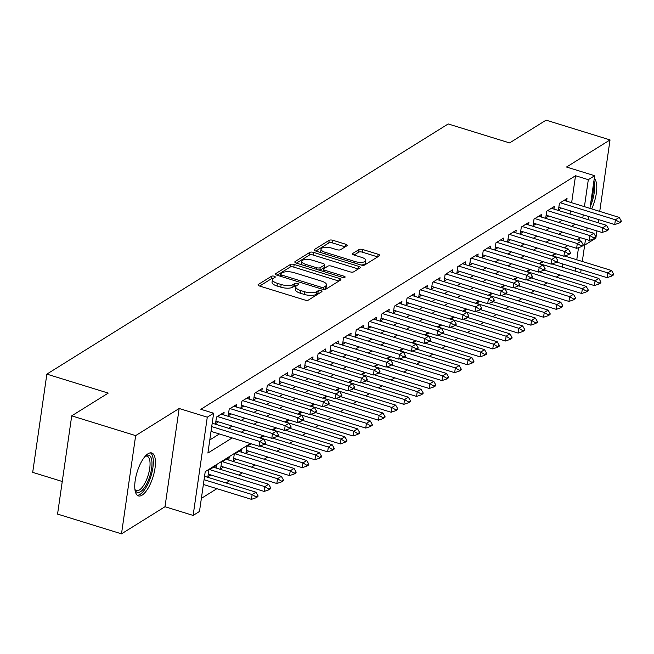 <?xml version="1.0" encoding="UTF-8"?>
<svg xmlns="http://www.w3.org/2000/svg" width="654" height="654" viewBox="0 0 654 654"><rect width="100%" height="100%" fill="white"/><g stroke="black" fill="none" stroke-linecap="round" stroke-linejoin="round"><path stroke-width="0.98" d="M274.19 276.225A1.978 0.719 8.2 0 0 271.565 276.225L258.314 284.482A2.829 1.03 8.2 0 0 258.028 284.85A2.829 1.03 8.2 0 0 259.581 286.035L304.764 299.998A2.829 1.03 8.2 0 0 308.524 299.998L321.768 291.741A1.978 0.719 8.2 0 0 321.972 291.48A1.978 0.719 8.2 0 0 320.885 290.654A1.978 0.719 8.2 0 0 318.253 290.654L316.536 291.725A9.05 3.303 8.2 0 1 304.519 291.725L300.75 290.564A9.05 3.303 8.2 0 1 295.788 286.787A9.05 3.303 8.2 0 1 296.712 285.594L298.42 284.523A1.978 0.719 8.2 0 0 298.625 284.261A1.978 0.719 8.2 0 0 297.537 283.435A1.978 0.719 8.2 0 0 294.905 283.435L293.196 284.506A9.05 3.303 8.2 0 1 281.171 284.515L277.402 283.346A9.05 3.303 8.2 0 1 272.44 279.569A9.05 3.303 8.2 0 1 273.364 278.375L275.072 277.312A1.978 0.719 8.2 0 0 275.277 277.051A1.978 0.719 8.2 0 0 274.19 276.225M272.939 278.694A1.978 0.719 8.2 0 0 271.181 278.882L259.663 286.06M319.561 293.115A1.978 0.719 8.2 0 0 317.869 293.311L316.16 294.374L316.536 291.725M296.287 285.912A1.978 0.719 8.2 0 0 294.529 286.092L292.812 287.163L293.196 284.506M148.074 453.729A22.473 8.306 107.2 0 0 135.983 476.333A22.473 8.306 107.2 0 0 138.452 495.904A22.473 8.306 107.2 0 0 142.106 495.143A22.473 8.306 107.2 0 0 154.197 472.54A22.473 8.306 107.2 0 0 151.728 452.969A22.473 8.306 107.2 0 0 148.074 453.729M346.89 245.773A2.829 1.03 8.2 0 0 347.176 245.397A2.829 1.03 8.2 0 0 345.623 244.22L332.943 240.304A2.829 1.03 8.2 0 0 329.191 240.304L314.476 249.468A2.829 1.03 8.2 0 0 314.19 249.844A2.829 1.03 8.2 0 0 315.743 251.022L360.926 264.993A2.829 1.03 8.2 0 0 364.687 264.984L379.394 255.82A2.829 1.03 8.2 0 0 379.68 255.444A2.829 1.03 8.2 0 0 378.135 254.267L362.815 249.534A2.829 1.03 8.2 0 0 359.062 249.534L352.768 253.458A2.829 1.03 8.2 0 0 352.473 253.834A2.829 1.03 8.2 0 0 354.027 255.011L361.621 257.357A7.562 2.763 8.2 0 1 365.774 260.513A7.562 2.763 8.2 0 1 354.95 261.518L325.21 252.321A7.562 2.763 8.2 0 1 321.057 249.166A7.562 2.763 8.2 0 1 331.872 248.168L336.835 249.697A2.829 1.03 8.2 0 0 340.587 249.697L346.89 245.773M571.637 202.707L575.528 175.73L588.314 179.678L594.666 175.722L589.957 208.373M71.719 415.854L135.656 435.613L121.497 533.844L57.56 514.085L71.719 415.854L108.237 393.095L46.859 374.121L448.203 123.949L509.58 142.915L546.098 120.156L610.027 139.915L566.528 167.032L594.666 175.722M121.497 533.844L165.004 506.727L179.155 408.497L135.656 435.613M179.155 408.497L207.285 417.187L213.637 413.23L207.898 453.059L232.178 437.918M575.528 175.73L200.852 409.281L213.637 413.23M294.177 264.469A2.829 1.03 8.2 0 0 290.417 264.469L275.71 273.642A2.829 1.03 8.2 0 0 275.416 274.01A2.829 1.03 8.2 0 0 276.969 275.195L322.152 289.158A2.829 1.03 8.2 0 0 325.913 289.158L340.628 279.986A2.829 1.03 8.2 0 0 340.914 279.61A2.829 1.03 8.2 0 0 339.361 278.432L294.177 264.469L293.793 267.126A2.829 1.03 8.2 0 0 290.033 267.126L277.051 275.22M295.093 261.559L309.8 252.387A2.829 1.03 8.2 0 1 313.56 252.387L358.744 266.35A2.829 1.03 8.2 0 1 360.297 267.527A2.829 1.03 8.2 0 1 360.011 267.903L353.716 271.827A2.829 1.03 8.2 0 1 349.955 271.827L331.635 266.162A2.829 1.03 8.2 0 0 327.875 266.162L323.697 268.769A2.829 1.03 8.2 0 0 323.411 269.137A2.829 1.03 8.2 0 0 324.964 270.323L344.037 276.217A1.978 0.719 8.2 0 1 345.124 277.043A1.978 0.719 8.2 0 1 342.295 277.304L296.36 263.112A2.829 1.03 8.2 0 1 294.807 261.927A2.829 1.03 8.2 0 1 295.093 261.559L294.979 262.368M584.66 245.136L595.876 238.146L596.922 230.911M598.099 222.728L598.549 219.572M599.734 211.389L610.027 139.915M251.136 443.78L246.942 446.396L245.986 453.034L248.937 451.195M241.481 452.192L241.866 449.56L234.246 454.309L233.29 460.947L236.233 459.116M228.786 460.105L229.162 457.481L221.542 462.231L220.586 468.869L223.529 467.03M216.082 468.027L216.466 465.395L208.839 470.144L207.882 476.782L210.833 474.951M223.733 414.93L224.118 412.298L216.49 417.048L215.534 423.686L218.485 421.846M236.437 407.009L236.813 404.385L229.194 409.134L228.238 415.772L231.181 413.933M249.133 399.095L249.517 396.463L241.898 401.213L240.942 407.851L243.885 406.011M261.837 391.174L262.213 388.55L254.594 393.299L253.638 399.937L256.589 398.098M274.541 383.26L274.917 380.628L267.298 385.378L266.341 392.016L269.284 390.185M287.237 375.347L287.621 372.715L280.002 377.464L279.045 384.102L281.988 382.263M299.941 367.425L300.317 364.793L292.698 369.543L291.741 376.181L294.692 374.35M312.645 359.512L313.021 356.88L305.402 361.629L304.445 368.267L307.388 366.428M325.34 351.59L325.725 348.966L318.097 353.716L317.141 360.354L320.092 358.515M338.044 343.677L338.42 341.045L330.801 345.794L329.845 352.432L332.788 350.593M350.74 335.755L351.124 333.131L343.505 337.881L342.549 344.519L345.492 342.68M363.444 327.842L363.82 325.21L356.201 329.959L355.245 336.597L358.196 334.766M376.148 319.929L376.524 317.296L368.905 322.046L367.949 328.684L370.892 326.845M388.844 312.007L389.228 309.375L381.601 314.124L380.644 320.762L383.596 318.931M401.548 304.094L401.924 301.461L394.305 306.211L393.348 312.849L396.291 311.01M414.244 296.172L414.628 293.548L407.009 298.298L406.052 304.936L408.995 303.096M426.948 288.259L427.324 285.626L419.704 290.376L418.748 297.014L421.699 295.175M439.651 280.337L440.028 277.713L432.408 282.463L431.452 289.101L434.395 287.261M452.347 272.424L452.731 269.791L445.104 274.541L444.148 281.179L447.099 279.348M465.051 264.51L465.427 261.878L457.808 266.628L456.852 273.266L459.795 271.426M477.755 256.589L478.131 253.956L470.512 258.706L469.556 265.344L472.499 263.513M490.451 248.675L490.827 246.043L483.208 250.793L482.251 257.431L485.203 255.591M503.155 240.754L503.531 238.13L495.912 242.879L494.955 249.517L497.898 247.678M515.851 232.84L516.235 230.208L508.616 234.958L507.659 241.596L510.602 239.756M528.555 224.919L528.931 222.295L521.312 227.044L520.355 233.682L523.306 231.843M541.259 217.005L541.635 214.373L534.016 219.123L533.059 225.761L536.002 223.93M553.954 209.092L554.339 206.46L546.711 211.209L545.755 217.847L548.706 216.008M209.787 439.954L219.392 433.97M228.557 428.256L232.088 426.056M241.252 420.342L244.792 418.135M253.956 412.421L257.488 410.221M266.652 404.507L270.192 402.3M279.356 396.594L282.896 394.387M292.06 388.672L295.592 386.473M304.756 380.759L308.296 378.552M317.46 372.837L321 370.638M330.164 364.924L333.695 362.717M342.859 357.002L346.399 354.803M355.563 349.089L359.095 346.882M368.259 341.175L371.799 338.968M380.963 333.254L384.503 331.055M393.667 325.34L397.199 323.133M406.363 317.419L409.903 315.22M419.067 309.506L422.598 307.298M431.763 301.584L435.302 299.385M444.467 293.671L448.006 291.463M457.171 285.757L460.702 283.55M469.866 277.836L473.406 275.636M482.57 269.922L486.11 267.715M495.266 262.001L498.806 259.802M507.97 254.087L511.51 251.88M520.674 246.166L524.206 243.967M533.37 238.252L536.909 236.045M546.074 230.339L549.613 228.132M558.778 222.417L562.309 220.218M570.002 214.046L570.46 210.89M566.658 201.17L567.034 198.538L559.415 203.288L558.459 209.926L561.402 208.095M201.375 498.364L216.924 488.669M226.088 482.963L229.619 480.755M238.784 475.041L242.323 472.834M251.488 467.128L255.027 464.92M264.191 459.206L267.723 457.007M276.887 451.293L280.427 449.085M289.591 443.371L293.123 441.172M302.287 435.458L305.827 433.25M314.991 427.544L318.531 425.337M327.695 419.623L331.226 417.416M340.391 411.709L343.93 409.502M353.095 403.788L356.626 401.589M365.79 395.874L369.33 393.667M378.494 387.953L382.034 385.754M391.198 380.039L394.73 377.832M403.894 372.126L407.434 369.919M416.598 364.204L420.138 361.997M429.302 356.291L432.834 354.084M441.998 348.369L445.538 346.17M454.702 340.456L458.233 338.249M467.397 332.534L470.937 330.335M480.101 324.621L483.641 322.414M492.805 316.708L496.337 314.5M505.501 308.786L509.041 306.579M518.205 300.873L521.737 298.665M530.901 292.951L534.441 290.752M543.605 285.038L547.145 282.83M556.309 277.116L559.84 274.917M562.35 267.143L562.808 263.987M565.105 248.054L565.22 247.237M263.84 435.866L260.3 438.074M276.536 427.945L273.004 430.152M289.24 420.031L285.7 422.239M301.944 412.118L298.404 414.317M314.639 404.197L311.108 406.404M327.343 396.283L323.804 398.482M340.047 388.362L336.508 390.569M352.743 380.448L349.211 382.655M365.447 372.527L361.907 374.734M378.143 364.613L374.611 366.82M390.847 356.7L387.307 358.899M403.551 348.778L400.011 350.985M416.246 340.865L412.715 343.064M428.95 332.943L425.411 335.15M441.646 325.03L438.115 327.229M454.35 317.108L450.81 319.316M467.054 309.195L463.514 311.402M479.75 301.281L476.218 303.481M492.454 293.36L488.914 295.567M505.158 285.446L501.618 287.646M517.854 277.525L514.322 279.732M530.558 269.612L527.018 271.811M543.253 261.69L539.722 263.897M555.957 253.777L552.417 255.984M46.859 374.121L32.7 472.36L62.261 481.491M250.319 443.526L205.225 471.64L199.486 511.461L193.134 515.426L207.285 417.187M165.004 506.727L193.134 515.426M588.78 216.556L588.322 219.711M587.145 227.886L586.687 231.042M585.51 239.225L582.305 261.469M581.128 269.652L580.67 272.808M582.788 218.003L583.245 214.839M584.423 206.664L588.314 179.678M241.342 432.212L244.874 430.005M254.038 424.291L257.578 422.092M266.742 416.377L270.282 414.17M279.446 408.456L282.978 406.257M292.142 400.542L295.682 398.335M304.846 392.629L308.377 390.422M317.542 384.707L321.081 382.5M330.245 376.794L333.785 374.587M342.949 368.872L346.481 366.673M355.645 360.959L359.185 358.752M368.349 353.037L371.889 350.838M381.053 345.124L384.585 342.917M393.749 337.211L397.289 335.003M406.453 329.289L409.984 327.082M419.149 321.376L422.688 319.168M431.853 313.454L435.392 311.255M444.556 305.541L448.088 303.333M457.252 297.619L460.792 295.42M469.956 289.706L473.488 287.498M482.652 281.792L486.192 279.585M495.356 273.871L498.896 271.663M508.06 265.957L511.591 263.75M520.756 258.036L524.295 255.837M533.46 250.122L536.999 247.915M546.164 242.201L549.695 240.002M558.859 234.287L562.399 232.08M571.563 226.374L575.095 224.167M579.526 240.672L579.894 238.089L577 239.895M567.836 245.61L564.304 247.809M555.14 253.523L551.6 255.73M542.436 261.437L538.904 263.644M529.74 269.358L526.2 271.565M517.036 277.271L513.496 279.479M504.332 285.193L500.8 287.392M491.636 293.106L488.097 295.314M478.932 301.028L475.393 303.227M466.228 308.941L462.697 311.149M453.533 316.855L449.993 319.062M440.829 324.776L437.297 326.984M428.133 332.69L424.593 334.897M415.429 340.611L411.889 342.81M402.725 348.525L399.193 350.732M390.029 356.446L386.489 358.645M377.325 364.36L373.794 366.567M364.63 372.273L361.09 374.48M351.926 380.195L348.386 382.402M339.222 388.108L335.69 390.315M326.526 396.03L322.986 398.229M313.822 403.943L310.282 406.15M301.118 411.865L297.586 414.064M288.422 419.778L284.882 421.985M275.718 427.691L272.187 429.899M263.022 435.613L259.483 437.82M575.136 271.099L575.594 267.944M576.771 259.761L578.512 247.67M591.666 208.896A22.473 8.306 107.2 0 0 594.257 178.517M272.44 279.569L272.056 282.226A9.05 3.303 8.2 0 0 277.026 286.002L277.402 283.346M292.812 287.163A9.05 3.303 8.2 0 1 280.787 287.163L277.026 286.002M295.788 286.787L295.404 289.436A9.05 3.303 8.2 0 0 300.366 293.221L300.75 290.564M316.16 294.374A9.05 3.303 8.2 0 1 304.135 294.382L300.366 293.221M338.895 281.065L293.793 267.126M280.591 273.871A1.978 0.719 8.2 0 0 280.394 274.132A1.978 0.719 8.2 0 0 281.473 274.958L321.139 287.212A1.978 0.719 8.2 0 0 323.771 287.212L325.578 286.084A9.05 3.303 8.2 0 0 326.501 284.899A9.05 3.303 8.2 0 0 321.531 281.122L294.423 272.743A9.05 3.303 8.2 0 0 282.397 272.743L280.591 273.871M326.501 284.899L326.117 287.547A9.05 3.303 8.2 0 1 325.193 288.741L324.024 289.469M296.434 263.137L309.424 255.044L309.8 252.387M358.286 268.982L313.176 255.044A2.829 1.03 8.2 0 0 309.424 255.044M312.612 260.284A7.562 2.763 8.2 0 0 301.796 261.289A7.562 2.763 8.2 0 0 305.949 264.445L316.43 267.682A2.829 1.03 8.2 0 0 320.182 267.682L324.359 265.083A2.829 1.03 8.2 0 0 324.646 264.707A2.829 1.03 8.2 0 0 323.092 263.529L312.612 260.284M301.796 261.289L301.412 263.946A7.562 2.763 8.2 0 0 301.584 264.723M319.781 270.347A2.829 1.03 8.2 0 0 319.798 270.339L320.182 267.682M324.646 264.707L324.27 267.363A2.829 1.03 8.2 0 1 323.975 267.731L319.798 270.339M321.057 249.166L320.673 251.823A7.562 2.763 8.2 0 0 320.844 252.599M361.008 265.017A7.562 2.763 8.2 0 0 365.39 263.17L365.774 260.513M377.669 256.891L362.439 252.191A2.829 1.03 8.2 0 0 358.678 252.191L354.108 255.035M345.157 246.852L332.567 242.953A2.829 1.03 8.2 0 0 328.807 242.961L315.825 251.054M203.369 484.483L251.438 499.337L252.133 494.563L255.943 492.184L204.547 476.3M256.008 497.784L257.913 496.59L258.028 495.797L256.123 496.983L256.008 497.784L251.438 499.337M204.056 479.701L252.133 494.563L256.123 496.983M255.943 492.184L258.028 495.797M263.775 443.886L263.66 444.679L265.565 443.494L265.679 442.701L263.775 443.886L259.785 441.458L259.09 446.241L211.021 431.387M212.198 423.203L263.595 439.087L259.785 441.458L211.708 426.604M265.679 442.701L263.595 439.087M259.09 446.241L263.66 444.679M145.425 456.01A19.448 7.194 -72.8 0 1 145.58 455.912A19.448 7.194 -72.8 0 1 145.629 455.879A19.448 7.194 -72.8 0 1 151.614 468.46A19.448 7.194 -72.8 0 1 140.463 491.726A19.448 7.194 -72.8 0 1 135.043 490.001A19.448 7.194 -72.8 0 1 134.969 489.838M134.92 489.429A18.01 6.654 107.2 0 0 136.449 490.614A18.01 6.654 107.2 0 0 139.376 490.001A18.01 6.654 107.2 0 0 149.063 471.886A18.01 6.654 107.2 0 0 147.085 456.206A18.01 6.654 107.2 0 0 145.147 456.32M137.315 495.274A22.326 8.257 107.2 0 0 140.079 494.375A22.326 8.257 107.2 0 0 151.826 473.038A22.326 8.257 107.2 0 0 150.428 452.846M590.17 206.893A22.326 8.257 107.2 0 0 594.404 183.087A22.326 8.257 107.2 0 0 593.906 180.962M593.211 185.81A19.448 7.194 -72.8 0 1 590.873 202.045M208.266 474.158L264.142 491.424L264.829 486.641L268.639 484.271L213.515 467.234M268.704 489.862L270.609 488.677L270.723 487.884L268.819 489.069L268.704 489.862L264.142 491.424M209.705 469.605L264.829 486.641L268.819 489.069M268.639 484.271L270.723 487.884M220.962 466.237L276.846 483.502L277.533 478.728L281.343 476.349L226.219 459.312M281.408 481.949L283.313 480.764L283.427 479.962L281.522 481.148L281.408 481.949L276.846 483.502M222.409 461.691L277.533 478.728L281.522 481.148M281.343 476.349L283.427 479.962M233.666 458.323L289.542 475.589L290.237 470.806L294.047 468.436L238.914 451.399M294.112 474.027L296.017 472.842L296.131 472.049L294.226 473.234L294.112 474.027L289.542 475.589M235.105 453.778L290.237 470.806L294.226 473.234M294.047 468.436L296.131 472.049M246.37 450.402L302.246 467.675L302.933 462.893L306.742 460.514L259.785 446.003M306.808 466.114L308.713 464.929L308.827 464.127L306.922 465.321L306.808 466.114L302.246 467.675M247.809 445.856L302.933 462.893L306.922 465.321M306.742 460.514L308.827 464.127M276.47 435.973L276.356 436.766L278.261 435.58L278.375 434.779L276.47 435.973L272.481 433.545L271.794 438.327L215.918 421.053M221.166 414.137L276.29 431.166L272.481 433.545L217.357 416.508M278.375 434.779L276.29 431.166M271.794 438.327L276.356 436.766M289.174 428.051L289.06 428.852L290.965 427.659L291.079 426.866L289.174 428.051L285.185 425.631L284.498 430.406L228.614 413.14M233.87 406.216L288.994 423.252L285.185 425.631L230.061 408.595M291.079 426.866L288.994 423.252M284.498 430.406L289.06 428.852M301.878 420.138L301.764 420.931L303.669 419.745L303.783 418.944L301.878 420.138L297.889 417.71L297.194 422.492L241.318 405.218M246.566 398.302L301.698 415.339L297.889 417.71L242.757 400.673M303.783 418.944L301.698 415.339M297.194 422.492L301.764 420.931M314.574 412.216L314.46 413.017L316.364 411.824L316.479 411.031L314.574 412.216L310.585 409.796L309.898 414.571L254.022 397.305M259.27 390.381L314.394 407.417L310.585 409.796L255.461 392.76M316.479 411.031L314.394 407.417M309.898 414.571L314.46 413.017M264.494 444.164L314.95 459.754L315.637 454.98L319.446 452.601L272.481 438.09M319.512 458.201L321.416 457.007L321.531 456.214L319.626 457.399L319.512 458.201L314.95 459.754M260.513 437.943L315.637 454.98L319.626 457.399M319.446 452.601L321.531 456.214M327.278 404.303L327.163 405.096L329.068 403.91L329.183 403.117L327.278 404.303L323.289 401.875L322.594 406.657L266.718 389.392M271.974 382.467L327.098 399.504L323.289 401.875L268.165 384.838M329.183 403.117L327.098 399.504M322.594 406.657L327.163 405.096M277.19 436.243L327.646 451.84L328.333 447.058L332.142 444.687L285.185 430.169M332.207 450.279L334.112 449.094L334.235 448.292L332.322 449.486L332.207 450.279L327.646 451.84M273.209 430.021L328.333 447.058L332.322 449.486M332.142 444.687L334.235 448.292M339.974 396.381L339.859 397.182L341.764 395.997L341.887 395.196L339.974 396.381L335.984 393.961L335.298 398.736L279.422 381.47M284.67 374.546L339.794 391.582L335.984 393.961L280.86 376.925M341.887 395.196L339.794 391.582M335.298 398.736L339.859 397.182M289.894 428.329L340.35 443.919L341.036 439.145L344.846 436.766L297.889 422.255M344.911 442.366L346.816 441.172L346.931 440.379L345.026 441.564L344.911 442.366L340.35 443.919M285.912 422.108L341.036 439.145L345.026 441.564M344.846 436.766L346.931 440.379M352.678 388.468L352.563 389.261L354.468 388.075L354.582 387.282L352.678 388.468L348.688 386.04L348.002 390.822L292.117 373.557M297.374 366.632L352.498 383.669L348.688 386.04L293.564 369.011M354.582 387.282L352.498 383.669M348.002 390.822L352.563 389.261M302.598 420.416L353.046 436.005L353.74 431.223L357.55 428.852L310.585 414.334M357.615 434.444L359.52 433.259L359.635 432.466L357.73 433.651L357.615 434.444L353.046 436.005M298.608 414.186L353.74 431.223L357.73 433.651M357.55 428.852L359.635 432.466M365.382 380.554L365.267 381.347L367.172 380.162L367.286 379.361L365.382 380.554L361.392 378.126L360.697 382.909L304.821 365.635M310.078 358.719L365.202 375.748L361.392 378.126L306.26 361.09M367.286 379.361L365.202 375.748M360.697 382.909L365.267 381.347M315.293 412.494L365.749 428.084L366.436 423.31L370.246 420.931L323.289 406.42M370.311 426.531L372.216 425.345L372.33 424.544L370.426 425.729L370.311 426.531L365.749 428.084M311.312 406.273L366.436 423.31L370.426 425.729M370.246 420.931L372.33 424.544M327.997 404.581L378.453 420.17L379.14 415.388L382.95 413.017L335.984 398.507M383.015 418.609L384.92 417.424L385.034 416.631L383.13 417.816L383.015 418.609L378.453 420.17M324.016 398.36L379.14 415.388L383.13 417.816M382.95 413.017L385.034 416.631M340.693 396.659L391.149 412.257L391.836 407.475L395.654 405.096L348.688 390.585M395.719 410.696L397.624 409.51L397.738 408.709L395.834 409.903L395.719 410.696L391.149 412.257M336.712 390.438L391.836 407.475L395.834 409.903M395.654 405.096L397.738 408.709M353.397 388.746L403.853 404.336L404.54 399.561L408.349 397.182L361.392 382.672M408.415 402.782L410.32 401.589L410.434 400.796L408.529 401.981L408.415 402.782L403.853 404.336M349.416 382.525L404.54 399.561L408.529 401.981M408.349 397.182L410.434 400.796M366.101 380.824L416.549 396.422L417.244 391.64L421.053 389.269L374.088 374.75M421.119 394.861L423.024 393.675L423.138 392.874L421.233 394.068L421.119 394.861L416.549 396.422M362.12 374.603L417.244 391.64L421.233 394.068M421.053 389.269L423.138 392.874M378.797 372.911L429.253 388.501L429.94 383.726L433.749 381.347L386.792 366.837M433.815 386.947L435.719 385.754L435.834 384.961L433.929 386.146L433.815 386.947L429.253 388.501M374.816 366.69L429.94 383.726L433.929 386.146M433.749 381.347L435.834 384.961M391.501 364.997L441.957 380.587L442.644 375.805L446.453 373.434L399.496 358.915M446.519 379.026L448.423 377.84L448.538 377.047L446.633 378.233L446.519 379.026L441.957 380.587M387.52 358.768L442.644 375.805L446.633 378.233M446.453 373.434L448.538 377.047M404.205 357.076L454.653 372.666L455.348 367.891L459.157 365.512L412.192 351.002M459.222 371.112L461.127 369.927L461.242 369.126L459.337 370.311L459.222 371.112L454.653 372.666M400.215 350.855L455.348 367.891L459.337 370.311M459.157 365.512L461.242 369.126M416.9 349.162L467.357 364.752L468.043 359.97L471.853 357.599L424.896 343.088M471.918 363.191L473.823 362.005L473.937 361.212L472.033 362.398L471.918 363.191L467.357 364.752M412.919 342.941L468.043 359.97L472.033 362.398M471.853 357.599L473.937 361.212M429.604 341.241L480.052 356.839L480.747 352.056L484.557 349.677L437.591 335.167M484.622 355.277L486.527 354.092L486.641 353.291L484.737 354.484L484.622 355.277L480.052 356.839M425.623 335.02L480.747 352.056L484.737 354.484M484.557 349.677L486.641 353.291M442.3 333.327L492.756 348.917L493.443 344.143L497.253 341.764L450.295 327.253M497.318 347.364L499.223 346.17L499.345 345.377L497.432 346.563L497.318 347.364L492.756 348.917M438.319 327.106L493.443 344.143L497.432 346.563M497.253 341.764L499.345 345.377M455.004 325.406L505.46 341.004L506.147 336.221L509.956 333.851L462.999 319.332M510.022 339.442L511.927 338.257L512.041 337.456L510.136 338.649L510.022 339.442L505.46 341.004M451.023 319.185L506.147 336.221L510.136 338.649M509.956 333.851L512.041 337.456M378.077 372.633L377.963 373.434L379.868 372.24L379.982 371.447L378.077 372.633L374.088 370.213L373.401 374.987L317.525 357.722M322.774 350.797L377.898 367.834L374.088 370.213L318.964 353.176M379.982 371.447L377.898 367.834M373.401 374.987L377.963 373.434M390.781 364.719L390.667 365.512L392.572 364.327L392.686 363.526L390.781 364.719L386.792 362.291L386.105 367.074L330.221 349.8M335.477 342.884L390.601 359.921L386.792 362.291L331.668 345.255M392.686 363.526L390.601 359.921M386.105 367.074L390.667 365.512M403.485 356.798L403.363 357.599L405.276 356.405L405.39 355.613L403.485 356.798L399.488 354.378L398.801 359.152L342.925 341.887M348.173 334.962L403.305 351.999L399.488 354.378L344.364 337.341M405.39 355.613L403.305 351.999M398.801 359.152L403.363 357.599M416.181 348.884L416.067 349.677L417.971 348.492L418.086 347.699L416.181 348.884L412.192 346.457L411.505 351.239L355.629 333.973M360.877 327.049L416.001 344.086L412.192 346.457L357.068 329.42M418.086 347.699L416.001 344.086M411.505 351.239L416.067 349.677M428.885 340.963L428.771 341.764L430.675 340.579L430.79 339.778L428.885 340.963L424.896 338.543L424.201 343.317L368.325 326.052M373.581 319.127L428.705 336.164L424.896 338.543L369.772 321.506M430.79 339.778L428.705 336.164M424.201 343.317L428.771 341.764M441.581 333.049L441.466 333.842L443.371 332.657L443.486 331.864L441.581 333.049L437.591 330.622L436.905 335.404L381.029 318.138M386.277 311.214L441.401 328.251L437.591 330.622L382.467 313.593M443.486 331.864L441.401 328.251M436.905 335.404L441.466 333.842M454.285 325.136L454.17 325.929L456.075 324.744L456.19 323.943L454.285 325.136L450.295 322.708L449.609 327.49L393.724 310.217M398.981 303.301L454.105 320.329L450.295 322.708L395.171 305.671M456.19 323.943L454.105 320.329M449.609 327.49L454.17 325.929M466.989 317.215L466.874 318.016L468.779 316.822L468.893 316.029L466.989 317.215L462.991 314.795L462.304 319.569L406.428 302.303M411.677 295.379L466.809 312.416L462.991 314.795L407.867 297.758M468.893 316.029L466.809 312.416M462.304 319.569L466.874 318.016M479.684 309.301L479.57 310.094L481.475 308.909L481.589 308.108L479.684 309.301L475.695 306.873L475.008 311.656L419.132 294.382M424.381 287.466L479.505 304.502L475.695 306.873L420.571 289.836M481.589 308.108L479.505 304.502M475.008 311.656L479.57 310.094M492.388 301.38L492.274 302.181L494.179 300.987L494.293 300.194L492.388 301.38L488.399 298.96L487.704 303.734L431.828 286.468M437.085 279.544L492.209 296.581L488.399 298.96L433.275 281.923M494.293 300.194L492.209 296.581M487.704 303.734L492.274 302.181M505.084 293.466L504.97 294.259L506.875 293.074L506.989 292.281L505.084 293.466L501.095 291.038L500.408 295.821L444.532 278.555M449.78 271.631L504.904 288.667L501.095 291.038L445.971 274.001M506.989 292.281L504.904 288.667M500.408 295.821L504.97 294.259M517.788 285.545L517.674 286.346L519.578 285.16L519.693 284.359L517.788 285.545L513.799 283.125L513.112 287.899L457.228 270.633M462.484 263.709L517.608 280.746L513.799 283.125L458.675 266.088M519.693 284.359L517.608 280.746M513.112 287.899L517.674 286.346M467.708 317.492L518.156 333.082L518.851 328.308L522.66 325.929L475.695 311.418M522.726 331.529L524.631 330.335L524.745 329.542L522.84 330.728L522.726 331.529L518.156 333.082M463.719 311.271L518.851 328.308L522.84 330.728M522.66 325.929L524.745 329.542M480.404 309.579L530.86 325.169L531.547 320.386L535.356 318.016L488.399 303.497M535.422 323.607L537.326 322.422L537.441 321.629L535.536 322.814L535.422 323.607L530.86 325.169M476.423 303.35L531.547 320.386L535.536 322.814M535.356 318.016L537.441 321.629M493.108 301.658L543.564 317.247L544.251 312.473L548.06 310.094L501.095 295.583M548.126 315.694L550.03 314.509L550.145 313.707L548.24 314.893L548.126 315.694L543.564 317.247M489.127 295.436L544.251 312.473L548.24 314.893M548.06 310.094L550.145 313.707M505.804 293.744L556.26 309.334L556.946 304.551L560.756 302.181L513.799 287.67M560.821 307.772L562.734 306.587L562.849 305.794L560.944 306.979L560.821 307.772L556.26 309.334M501.822 287.523L556.946 304.551L560.944 306.979M560.756 302.181L562.849 305.794M518.508 285.823L568.964 301.42L569.65 296.638L573.46 294.259L526.503 279.748M573.525 299.859L575.43 298.674L575.545 297.872L573.64 299.066L573.525 299.859L568.964 301.42M514.526 279.601L569.65 296.638L573.64 299.066M573.46 294.259L575.545 297.872M531.212 277.909L581.659 293.499L582.354 288.725L586.164 286.346L539.198 271.835M586.229 291.946L588.134 290.752L588.248 289.959L586.344 291.144L586.229 291.946L581.659 293.499M527.222 271.688L582.354 288.725L586.344 291.144M586.164 286.346L588.248 289.959M543.907 269.988L594.363 285.585L595.05 280.803L598.86 278.432L551.902 263.914M598.925 284.024L600.83 282.839L600.944 282.038L599.039 283.231L598.925 284.024L594.363 285.585M539.926 263.766L595.05 280.803L599.039 283.231M598.86 278.432L600.944 282.038M530.492 277.631L530.378 278.424L532.282 277.239L532.397 276.446L530.492 277.631L526.503 275.203L525.808 279.986L469.932 262.72M475.18 255.796L530.312 272.832L526.503 275.203L471.371 258.175M532.397 276.446L530.312 272.832M525.808 279.986L530.378 278.424M543.188 269.718L543.073 270.511L544.978 269.325L545.093 268.524L543.188 269.718L539.198 267.29L538.512 272.072L482.636 254.798M487.884 247.882L543.008 264.911L539.198 267.29L484.074 250.253M545.093 268.524L543.008 264.911M538.512 272.072L543.073 270.511M555.892 261.796L555.777 262.597L557.682 261.404L557.797 260.611L555.892 261.796L551.902 259.376L551.216 264.151L495.331 246.885M500.588 239.961L555.712 256.997L551.902 259.376L496.778 242.34M557.797 260.611L555.712 256.997M551.216 264.151L555.777 262.597M568.596 253.883L568.473 254.676L570.386 253.49L570.501 252.689L568.596 253.883L564.598 251.455L563.911 256.237L508.035 238.963M513.284 232.047L568.408 249.084L564.598 251.455L509.474 234.418M570.501 252.689L568.408 249.084M563.911 256.237L568.473 254.676M581.292 245.961L581.177 246.762L583.082 245.569L583.196 244.776L581.292 245.961L577.302 243.541L576.615 248.316L520.739 231.05M525.988 224.126L581.112 241.162L577.302 243.541L522.178 226.505M583.196 244.776L581.112 241.162M576.615 248.316L581.177 246.762M593.995 238.048L593.881 238.841L595.786 237.655L595.9 236.862L593.995 238.048L590.006 235.62L589.311 240.402L533.435 223.137M538.692 216.212L593.816 233.249L590.006 235.62L534.874 218.583M595.9 236.862L593.816 233.249M589.311 240.402L593.881 238.841M606.691 230.126L606.577 230.927L608.482 229.742L608.596 228.941L606.691 230.126L602.702 227.706L602.015 232.481L546.139 215.215M551.387 208.291L606.511 225.328L602.702 227.706L547.578 210.67M608.596 228.941L606.511 225.328M602.015 232.481L606.577 230.927M556.611 262.074L607.067 277.664L607.754 272.89L611.564 270.511L564.598 256M611.629 276.111L613.534 274.917L613.648 274.124L611.743 275.309L611.629 276.111L607.067 277.664M552.63 255.853L607.754 272.89L611.743 275.309M611.564 270.511L613.648 274.124M619.395 222.213L619.281 223.006L621.186 221.82L621.3 221.027L619.395 222.213L615.406 219.785L614.719 224.567L558.835 207.302M564.091 200.377L619.215 217.414L615.406 219.785L560.282 202.756M621.3 221.027L619.215 217.414M614.719 224.567L619.281 223.006M271.181 278.882L271.565 276.225M317.869 293.311L318.253 290.654M294.529 286.092L294.905 283.435M280.787 287.163L281.171 284.515M304.135 294.382L304.519 291.725M258.199 285.291L258.314 284.482M338.993 281.007L339.361 278.432M275.587 274.451L275.71 273.642M290.033 267.126L290.417 264.469M281.253 276.519L281.473 274.958M320.918 288.774L321.139 287.212M323.452 289.428L323.771 287.212M325.193 288.741L325.578 286.084M313.176 255.044L313.56 252.387M358.376 268.917L358.744 266.35M324.736 271.876L324.964 270.323M343.849 277.533L344.037 276.217M305.72 266.006L305.949 264.445M316.201 269.244L316.43 267.682M323.975 267.731L324.359 265.083M324.981 253.883L325.21 252.321M354.73 263.072L354.95 261.518M352.645 254.267L352.768 253.458M358.678 252.191L359.062 249.534M362.439 252.191L362.815 249.534M377.759 256.834L378.135 254.267M314.361 250.286L314.476 249.468M328.807 242.961L329.191 240.304M332.567 242.953L332.943 240.304M345.255 246.787L345.623 244.22M280.1 276.16L280.394 274.132M323.092 271.369L323.411 269.137"/></g></svg>
